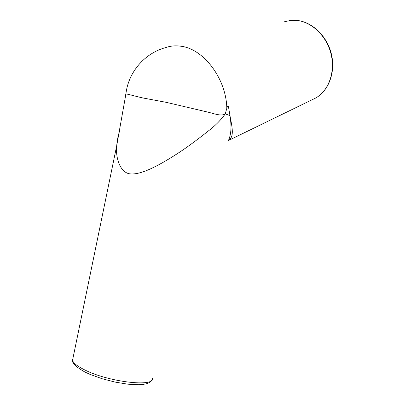 <?xml version="1.0" encoding="UTF-8"?>
<svg xmlns="http://www.w3.org/2000/svg" width="405" height="405" viewBox="0 0 405 405"><rect width="100%" height="100%" fill="white"/><g stroke="black" fill="none" stroke-linecap="round" stroke-linejoin="round"><path stroke-width="0.61" d="M125.839 94.476L125.277 94.081L125.904 93.995C127.362 93.849 135.057 96.279 143.578 98.106L166.354 102.359L205.522 111.572C213.85 113.334 220.953 116.731 225.266 113.851C220.988 119.946 215.339 125.661 208.322 130.997C195.762 140.97 185.186 148.681 176.595 154.128C156.811 166.84 139.057 175.886 128.567 173.618C119.961 171.158 115.46 158.066 116.716 145.663L116.716 145.658C117.222 139.917 118.275 134.779 119.885 130.253M228 141.396C231.665 134.141 231.468 125.155 229.954 115.612L225.266 113.851L227.407 106.237L228.455 106.631L229.954 115.612C232.516 128.729 234.11 136.546 228.668 140.393L228.415 140.489M73.072 357.681L72.52 360.374C73.432 363.138 77.431 366.282 84.518 369.811C108.611 382.173 155.459 387.453 152.467 378.103M312.103 99.757L315.854 97.929C328.632 90.599 335.375 72.222 331.138 54.402C326.967 36.571 312.387 22.204 297.245 20.468L290.77 20.397L284.573 21.728M226.815 108.039C226.177 78.747 203.735 48.99 181.096 46.256C175.689 45.441 170.576 45.876 165.756 47.562C144.833 53.09 128.309 72.065 125.904 93.995M152.123 379.642L151.257 381.075L149.607 382.457L146.807 383.667L143.162 384.421L138.723 384.75L127.793 384.183L115.06 382.082L101.944 378.68L89.956 374.352L84.812 371.972C76.054 366.986 71.953 363.118 72.52 360.374L116.716 145.663M293.149 20.255L297.321 20.458M297.65 20.493C312.984 22.386 327.356 36.698 331.467 54.361C335.623 71.999 328.956 90.406 315.854 97.929L228.668 140.393M125.904 94.011L116.716 145.658"/></g></svg>

